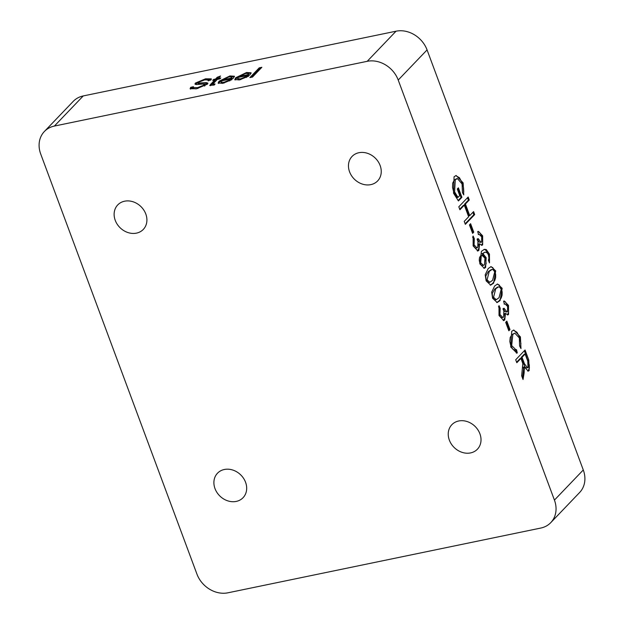 <?xml version="1.0" encoding="UTF-8"?>
<svg xmlns="http://www.w3.org/2000/svg" width="624" height="624" viewBox="0 0 624 624"><rect width="100%" height="100%" fill="white"/><g stroke="black" fill="none" stroke-linecap="round" stroke-linejoin="round"><path stroke-width="0.94" d="M196.934 574.088L40.716 154.027A25.873 21.7 43.8 0 1 44.374 131.5A25.873 21.7 43.8 0 1 54.382 126.064L367.193 61.324A25.873 21.7 43.8 0 1 398.213 80.044L554.432 500.105A25.873 21.7 43.8 0 1 550.774 522.623A25.873 21.7 43.8 0 1 540.766 528.06L227.955 592.8A25.873 21.7 43.8 0 1 196.934 574.088M517.296 352.958L516.844 353.083L510.721 346.952L511.711 331.297L513.809 330.01L520.416 336.898L520.985 348.59L519.605 345.977L519.332 337.943L514.839 333.185L511.961 334.526L510.19 337.545L509.816 341.515L510.791 345.774L512.959 349.37L515.073 350.025L516.508 349.658L517.296 352.958L516.407 353.145L515.627 349.908M513.365 330.135L516.937 332.233L519.527 337.085L520.907 343.489L520.486 347.646M514.839 333.185L512.85 334.347L511.688 345.587L515.962 349.838M469.911 224.429L472.859 232.354L472.399 232.838M473.756 232.175L472.602 233.376L469.451 224.905L470.605 223.704L473.756 232.175L472.859 232.354M461.908 197.317L458.445 200.936L453.531 193.19L454.069 176.74L456.167 175.5L463.133 182.863L463.757 194.914L462.454 192.574L462.072 183.986L457.486 178.604L455.286 179.72L454.592 191.849L457.993 197.379L459.724 195.569L457.283 188.994L458.39 187.84L461.908 197.317L461.019 197.504L458.071 200.577M457.696 188.565L461.019 197.504M455.723 175.625L459.459 177.731L462.236 183.043L463.538 187.777L463.765 191.81L463.281 194.064M457.993 197.379L457.096 197.558L453.695 192.036L452.548 187.434L452.689 183.121L454.397 179.907L456.596 178.792M457.486 178.604L456.167 178.846M483.998 249.452L485.386 249.764L488.553 254.28L489.544 259.272L489.115 262.025M485.082 252.119L482.898 253.562L486.174 257.704L485.605 267.493L484.318 268.258L479.801 263.812L481.439 251.293L484.45 249.327L486.283 249.577L489.442 254.101L489.481 262.899L488.374 260.27L488.974 258.188L488.444 254.912L487.274 252.923L485.082 252.119L482.009 253.75L485.277 257.891L486.174 263.461L484.715 267.68L483.857 268.304M482.11 255.341L480.371 256.043L479.466 257.829L479.263 260.38L479.825 262.946L481.525 265.34L483.467 265.364L484.481 264.732L484.949 258.196L482.11 255.341L481.268 255.856L480.714 262.766L483.467 265.364M482.898 253.562L482.009 253.75M474.692 214.57L465.34 224.344L464.233 221.372L468.64 216.77L464.326 205.156L459.911 209.758L458.812 206.786L468.172 197.02L469.271 199.992L468.382 200.171L464.537 204.188L468.85 215.803L469.747 215.615L473.593 211.598L474.692 214.57L473.803 214.757L465.137 223.805M467.477 197.738L468.382 200.171M469.271 199.992L465.426 204.001L464.537 204.188M465.426 204.001L469.747 215.615M472.898 212.324L473.803 214.757M464.326 205.156L463.429 205.343L459.716 209.219M490.667 266.737L492.734 267.571L494.793 271.066L495.667 274.544L495.628 277.703L494.754 280.535L492.726 283.351L490.253 285.176M492.032 269.467L489.247 271.401L487.079 279.872L489.801 282.29L492.57 280.332L494.731 271.838L492.929 269.521L491.143 269.646L488.35 271.588L485.761 276.081L486.182 280.059L488.124 282.43L489.372 282.321M493.623 283.163L490.706 285.121L486.135 280.855L485.207 274.763L488.194 268.562L491.104 266.604L495.69 270.886L493.623 283.163L492.726 283.351M479.614 243.789L478.865 250.38L477.844 250.988L473.132 245.887L473.125 236.012L474.295 238.602L473.398 238.789L473.195 245.099L474.973 247.783L476.128 248.11L477.758 247.478L477.945 241.192L477.095 239.398L478.21 238.641L481.042 242.401L481.627 242.042L481.72 236.847L479.131 234.312L478.53 234.562L477.711 231.598L478.327 231.371L482.648 235.81L482.656 244.897L481.939 245.326L479.614 243.789L478.717 243.976L479.068 247.892L477.391 251.012M472.586 236.987L473.398 238.789M474.295 238.602L474.084 244.912L477.025 247.923M477.313 238.82L479.029 242.05L481.042 242.401M477.883 231.52L479.458 232.206L481.751 235.997L482.68 239.71L482.664 243.009L481.471 245.333M497.133 284.131L499.208 284.973L501.267 288.467L502.141 291.946L502.102 295.105L501.22 297.937L499.2 300.752L496.727 302.578M498.506 286.861L495.713 288.803L493.553 297.274L496.267 299.692L499.036 297.734L501.197 289.24L499.403 286.915L497.609 287.048L494.824 288.982L492.235 293.483L492.656 297.461L494.598 299.832L495.846 299.723M500.089 300.565L497.18 302.523L492.609 298.256L491.681 292.165L494.66 285.964L497.578 284.006L502.156 288.28L500.089 300.565L499.2 300.752M509.987 329.589L508.825 330.798L505.682 322.327L506.836 321.118L509.987 329.589L508.63 330.252M506.142 321.844L509.09 329.776M505.495 313.388L504.746 319.979L503.732 320.588L499.013 315.487L499.005 305.612L500.183 308.201L499.972 314.512L502.905 317.522L503.638 317.078L503.825 310.791L502.983 308.997L504.098 308.24L506.93 312L507.507 311.641L507.608 306.446L505.019 303.911L504.41 304.161L503.591 301.197L504.215 300.971L508.529 305.409L508.544 314.496L507.827 314.925L505.495 313.388L504.605 313.576L504.956 317.499L503.272 320.619M503.763 301.119L505.346 301.813L507.632 305.596L508.56 309.309L508.544 312.608L507.359 314.933M503.201 308.42L504.917 311.649L506.93 312M498.475 306.587L499.286 308.389L499.075 314.699L500.861 317.39L502.905 317.522M500.183 308.201L499.286 308.389M524.277 366.935L524.144 372.957L523.037 379.493L521.656 375.788L522.818 363.535L520.97 358.402L516.805 362.739L515.705 359.767L525.065 350.002L528.754 359.939L529.168 370.578L528.255 371.124L524.277 366.935L523.388 367.123L523.583 369.377L522.444 377.894M524.371 350.719L529.3 364.939L529.339 368.363L527.795 371.147M524.48 369.197L523.583 369.377M527.764 361.132L525.135 354.05L524.238 354.237L521.141 357.466L524.87 366.826L526.079 367.981L528.029 367.52L527.764 361.132M520.97 358.402L520.073 358.582L516.61 362.201M525.135 354.05L522.038 357.279L524.402 363.652L527.498 367.832M522.038 357.279L521.141 357.466M398.213 80.044L427.066 49.912L583.284 469.973L554.432 500.105M251.417 77.282L259.576 68.773L260.66 68.546M261.862 67.291L252.502 77.064L249.865 77.61L259.225 67.837L261.862 67.291M259.225 67.837L259.576 68.773M221.005 82.095L223.93 82.313L229.429 80.005L232.011 79.591L222.986 83.296L218.104 83.07L219.063 81.19L229.921 75.933L234.445 76.229L233.134 78.476L221.543 80.878L221.005 82.095L222.206 83.444M230.997 76.729L234.429 76.775M218.478 83.452L219.414 82.126L223.228 79.365M231.66 78.998L231.956 77.86M231.309 78.07L231.605 76.924L229 76.908L222.628 79.864L231.309 78.07L231.582 78.796M222.628 79.864L222.901 80.597M232.066 78.008L231.605 76.924M229.429 80.005L229.78 80.933M204.898 85.792L203.354 83.998L196.412 84.56L194.961 84.053L195.406 83.07L205.553 78.803L211.325 78.866L210.834 80.051L208.026 80.714L208.315 79.919L204.578 79.919L198.221 82.415L198.221 83.109L206.029 82.555L207.893 83.101L207.394 84.185L196.661 88.748L190.102 88.709L190.671 87.337L193.456 86.681L193.136 87.602L197.636 87.625L204.555 84.856L204.82 84.279L205.171 85.215L204.586 86.073M190.671 87.337L191.022 88.273L193.19 87.758M193.136 87.602L193.479 88.538L196.022 88.881M195.421 84.419L198.487 82.173M206.692 79.583L211.271 79.42M190.468 89.099L191.022 88.273M198.221 82.415L198.565 84.045L207.792 83.663M198.565 83.351L198.565 84.045M237.666 78.647L240.591 78.866L246.09 76.557L248.672 76.144L239.647 79.849L234.764 79.622L235.724 77.743L246.581 72.485L251.105 72.782L249.795 75.028L238.204 77.431L237.666 78.647L238.867 79.997M247.658 73.273L251.09 73.328M235.139 79.997L236.067 78.679L239.889 75.917M248.321 75.551L248.609 74.412M247.97 74.623L248.266 73.476L245.661 73.46L239.288 76.417L247.97 74.623L248.243 75.348M239.288 76.417L239.561 77.15M248.726 74.56L248.266 73.476M246.09 76.557L246.441 77.485M214.656 79.958L212.714 80.363L213.603 79.435L215.553 79.03L217.23 77.282L220.553 76.011L218.182 78.484L220.818 77.938L219.921 78.874L217.292 79.42L213.322 83.561L212.831 84.24L215.062 83.951L214.414 84.934L209.726 85.465L214.656 79.958L215.007 80.894L210.436 85.706M213.603 79.435L213.86 80.129M214.75 80.2L218.946 77.688M215.553 79.03L215.896 79.966M217.23 77.282L217.573 78.211M212.831 84.24L213.252 85.238M218.182 78.484L218.439 79.178M54.382 126.064L83.234 95.94L396.045 31.2L367.193 61.324M427.066 49.912A25.873 21.7 -136.2 0 0 396.045 31.2M550.774 522.623L579.626 492.5A25.873 21.7 -136.2 0 0 583.284 469.973M83.234 95.94A25.873 21.7 -136.2 0 0 73.226 101.377L44.374 131.5M458.695 420.989A17.698 14.843 43.8 0 1 477.851 429.764A17.698 14.843 43.8 0 1 477.415 449.194A17.698 14.843 43.8 0 1 454.358 447.673A17.698 14.843 43.8 0 1 451.846 424.71A17.698 14.843 43.8 0 1 458.695 420.989M224.351 469.49A17.698 14.843 43.8 0 1 243.516 478.265A17.698 14.843 43.8 0 1 243.071 497.695A17.698 14.843 43.8 0 1 220.022 496.174A17.698 14.843 43.8 0 1 217.503 473.21A17.698 14.843 43.8 0 1 224.351 469.49M124.582 201.209A17.698 14.843 43.8 0 1 143.746 209.984A17.698 14.843 43.8 0 1 143.302 229.414A17.698 14.843 43.8 0 1 120.253 227.893A17.698 14.843 43.8 0 1 117.733 204.929A17.698 14.843 43.8 0 1 124.582 201.209M358.917 152.716A17.698 14.843 43.8 0 1 378.082 161.491A17.698 14.843 43.8 0 1 377.637 180.921A17.698 14.843 43.8 0 1 354.588 179.392A17.698 14.843 43.8 0 1 352.076 156.429A17.698 14.843 43.8 0 1 358.917 152.716M512.85 334.347L511.961 334.526M511.688 345.587L510.791 345.774M520.416 336.898L519.527 337.085M463.133 182.863L462.236 183.043M454.592 191.849L453.695 192.036M455.286 179.72L454.397 179.907M481.268 255.856L480.371 256.043M480.714 262.766L479.825 262.946M485.605 267.493L484.715 267.68M486.174 257.704L485.277 257.891M486.283 249.577L485.386 249.764M489.442 254.101L488.553 254.28M489.247 271.401L488.35 271.588M487.079 279.872L486.182 280.059M495.69 270.886L494.793 271.066M474.084 244.912L473.195 245.099M478.358 239.093L477.469 239.281M478.865 250.38L477.968 250.567M482.656 244.897L481.767 245.084M482.648 235.81L481.751 235.997M495.713 288.803L494.824 288.982M493.553 297.274L492.656 297.461M502.156 288.28L501.267 288.467M508.529 305.409L507.632 305.596M508.544 314.496L507.647 314.683M504.746 319.979L503.857 320.167M504.247 308.701L503.35 308.88M499.972 314.512L499.075 314.699M528.754 359.939L527.865 360.118M529.168 370.578L528.278 370.765M524.144 372.957L523.247 373.144M524.402 363.652L523.513 363.839M229.921 75.933L230.217 76.721M223.93 82.313L224.195 83.023M219.063 81.19L219.414 82.126M197.636 87.625L197.948 88.46M195.406 83.07L195.749 83.998M205.553 78.803L205.881 79.685M206.029 82.555L206.372 83.483M246.581 72.485L246.878 73.273M240.591 78.866L240.856 79.576M235.724 77.743L236.067 78.679M210.748 84.045L211.099 84.973M213.868 84.24L214.149 85.012M489.801 282.29L488.904 282.477M478.241 234.499L479.131 234.312M496.267 299.692L495.378 299.879M504.122 304.099L505.019 303.911M198.323 83.858L197.98 82.93M208.658 80.847L208.315 79.919"/></g></svg>
